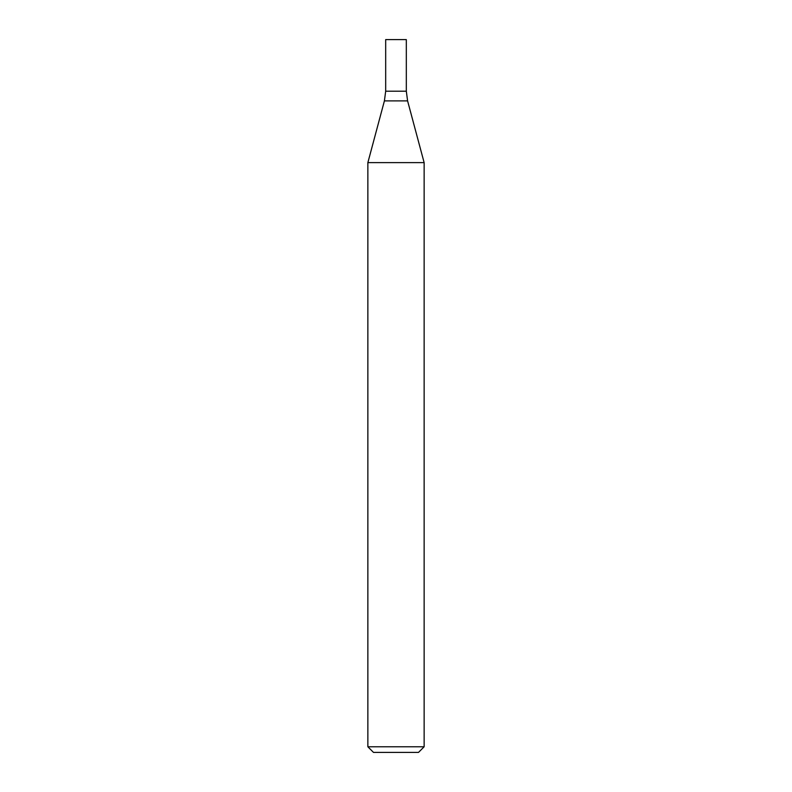 <?xml version="1.0" encoding="UTF-8"?>
<svg xmlns="http://www.w3.org/2000/svg" width="792" height="792" viewBox="0 0 792 792"><rect width="100%" height="100%" fill="white"/><g stroke="black" fill="none" stroke-linecap="round" stroke-linejoin="round"><path stroke-width="0.59" stroke-dasharray="3.96 2.97" d="M424.136 746.777L367.864 746.777M424.136 162.627L367.864 162.627M418.513 752.4L373.487 752.4M396 91.189L406.316 91.189L396 91.189M385.684 39.6L406.316 39.6M384.407 100.891L407.593 100.891"/><path stroke-width="1.19" d="M396 746.777L424.136 746.777L424.136 162.627L367.864 162.627L367.864 746.777L396 746.777M367.864 746.777L373.487 752.4L418.513 752.4L424.136 746.777M384.407 100.891L407.593 100.891L406.316 91.189L385.684 91.189L385.684 39.6L406.316 39.6L406.316 91.189L385.684 91.189L384.407 100.891L367.864 162.627M407.593 100.891L424.136 162.627"/></g></svg>
